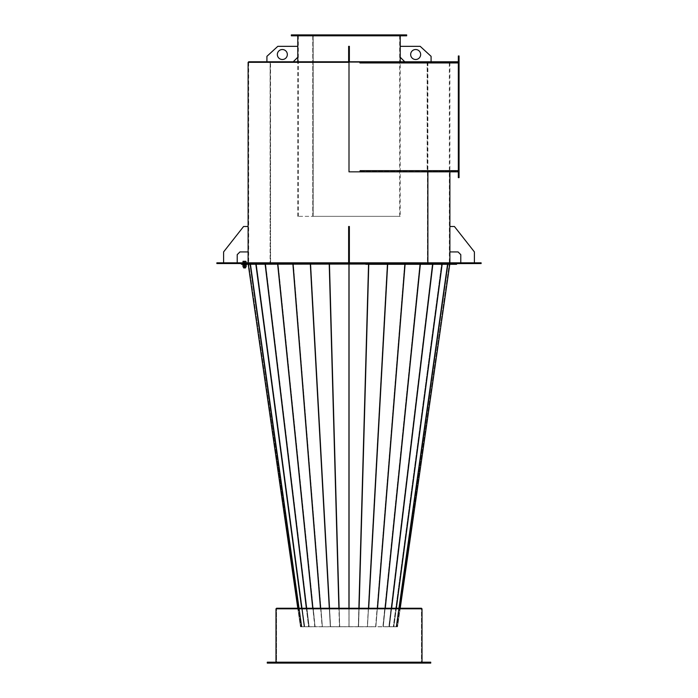 <?xml version="1.0" encoding="UTF-8"?>
<svg xmlns="http://www.w3.org/2000/svg" width="698" height="698" viewBox="0 0 698 698"><rect width="100%" height="100%" fill="white"/><g stroke="black" fill="none" stroke-linecap="round" stroke-linejoin="round"><path stroke-width="0.52" stroke-dasharray="3.49 2.62" d="M312.66 61.782L400.399 61.782L312.66 61.782M312.66 62.323L400.399 62.323L312.66 62.323M458.333 171.839L459.057 171.839L459.057 62.323L248.663 62.323L359.932 62.323M427.883 262.823L427.883 263.547L449.887 263.547L270.178 263.547L270.178 62.323L449.887 62.323L427.455 62.323L449.338 62.323L449.338 61.782L248.663 61.782M349 61.782L359.932 61.782L349 61.782L349 171.839L349 62.323L248.663 62.323L248.663 263.547L427.822 263.547L248.113 263.547L270.117 263.547L270.117 62.323L248.113 62.323M478.4 262.823L477.397 262.823L478.4 262.823M478.4 263.547L477.397 263.547L478.4 263.547M460.235 262.823L461.238 262.823L460.235 262.823M460.235 263.547L461.238 263.547L460.235 263.547M381.274 262.823L380.27 262.823L381.274 262.823M381.274 263.547L380.27 263.547L382.268 263.547L380.27 263.547L380.27 262.823L382.268 262.823L380.27 262.823L380.27 263.547L382.268 263.547L382.268 262.823L382.268 263.547L380.27 263.547L381.274 263.547M410.38 262.823L411.384 262.823L410.38 262.823M410.38 263.547L411.384 263.547L409.386 263.547L409.386 262.823L411.384 262.823L409.386 262.823L409.386 263.547L411.384 263.547L411.384 262.823L411.384 263.547L410.38 263.547M433.484 262.823L432.481 262.823L433.484 262.823M433.484 263.547L432.481 263.547L434.479 263.547L432.481 263.547L432.481 262.823L434.479 262.823L432.481 262.823L432.481 263.547L434.479 263.547L434.479 262.823L434.479 263.547L432.481 263.547L433.484 263.547M448.317 262.823L447.313 262.823L448.317 262.823M448.317 263.547L447.313 263.547L449.311 263.547L447.313 263.547L447.313 262.823L449.311 262.823L447.313 262.823L447.313 263.547L449.311 263.547L449.311 262.823L449.311 263.547L447.313 263.547L448.317 263.547M453.43 262.823L452.426 262.823L453.43 262.823M453.43 263.547L452.426 263.547L453.43 263.547M480.215 262.823L480.215 263.547L481.123 263.547L481.123 262.823L448.648 262.823L448.648 263.547L449.974 263.547L365.342 263.547L365.342 262.823L365.342 263.547L366.11 263.547L366.11 262.823L365.342 262.823L365.342 263.547L248.026 263.547L366.11 263.547M333.565 262.823L449.974 262.823L365.342 262.823L365.342 263.547L333.565 263.547L333.565 262.823L332.658 262.823L332.658 263.547L333.565 263.547M480.215 263.547L448.648 263.547L448.648 262.823L455.358 262.823L455.358 263.547M400.216 216.328L297.784 216.328L399.666 216.328L313.201 216.328L313.201 34.9L399.666 34.9L312.817 34.9L312.817 216.328L400.216 216.328L400.216 61.782M312.756 216.328L312.756 34.9L297.784 34.9L400.216 34.9L312.817 34.9M313.14 216.328L313.14 34.9M427.822 262.823L427.822 263.547M359.932 171.839L349 171.839L359.932 171.839L359.932 170.67L360.116 171.289L459.057 171.289L459.057 61.782L458.333 61.782M427.822 171.839L427.403 263.547M427.403 171.839L349 171.839M248.654 263.547L250.599 263.547L301.911 626.699L304.677 626.699L300.995 626.699L301.911 626.699L250.599 263.547L248.122 263.626L248.654 263.547L300.995 626.699L248.654 263.547L270.545 263.547L270.545 62.323L248.663 62.323M474.404 251.926L454.424 226.501L449.887 226.501L449.887 251.926L458.062 251.926L460.785 254.648L460.785 262.823L474.404 262.823L474.404 251.926M460.785 262.823L474.404 262.823M410.66 54.514A4.991 4.991 0 0 0 415.65 59.505A4.991 4.991 0 0 0 420.65 54.514A4.991 4.991 0 0 0 415.65 49.523A4.991 4.991 0 0 0 410.66 54.514M431.085 61.782L431.085 56.329L420.196 46.338L400.216 46.338L400.216 57.236L404.753 61.782L431.085 61.782L404.753 61.782M359.932 61.782L359.932 62.942L360.116 61.782L459.057 61.782L459.057 62.323L360.116 62.323M426.714 171.839L360.116 171.839L360.116 171.289L459.057 171.839M459.057 171.289L459.057 62.323L427.159 62.323L427.159 171.289L459.057 171.289L459.057 62.323L427.159 62.323L427.159 171.289L459.057 171.289L426.714 171.289M426.714 62.323L426.714 61.782M459.057 62.323L459.057 61.782M458.333 173.924L458.333 175.922L458.333 173.924L459.057 173.924L459.057 175.922L459.057 173.924L459.057 175.922L459.057 173.924L459.057 175.922L459.057 173.924L458.333 173.924L458.333 175.922L459.057 175.922L458.333 175.922L458.333 173.924L458.333 175.922L458.333 173.924L459.057 173.924M458.333 57.69L458.333 59.688L458.333 57.69L458.333 59.688L458.333 57.69L459.057 57.69L459.057 59.688L459.057 57.69L459.057 59.688L459.057 57.69L459.057 59.688L459.057 57.69L458.333 57.69L458.333 59.688L459.057 59.688L458.333 59.688L458.333 57.69L459.057 57.69M458.333 86.753L459.057 86.753L459.057 88.751L459.057 86.753L459.057 88.751L459.057 86.753L458.333 86.753L458.333 88.751L459.057 88.751L458.333 88.751L458.333 86.753M458.333 115.807L459.057 115.807L459.057 117.805L459.057 115.807L459.057 117.805L459.057 115.807L458.333 115.807L458.333 117.805L459.057 117.805L458.333 117.805L458.333 115.807M458.333 144.87L459.057 144.87L459.057 146.868L459.057 144.87L459.057 146.868L459.057 144.87L458.333 144.87L458.333 146.868L459.057 146.868L458.333 146.868L458.333 144.87M459.057 175.835L458.333 175.835L458.333 171.926L459.057 171.926L459.057 177.65L459.057 55.971L458.333 55.971L458.333 57.786L459.057 57.786M459.057 171.926L459.057 55.971L458.333 55.971L458.333 171.926L459.057 171.926M458.333 175.835L458.333 57.786M458.333 177.65L459.057 177.65L458.333 177.65L458.333 55.971L459.057 55.971L459.057 177.65L458.333 177.65M458.333 175.922L459.057 175.922M458.333 59.688L459.057 59.688M458.333 61.686L459.057 61.686L458.333 61.686M310.366 34.9L309.066 34.9L310.366 34.9M309.938 35.807L311.247 35.807L309.938 35.807M298.456 34.9L297.156 34.9L298.456 34.9M298.029 35.807L299.337 35.807L298.029 35.807M294.277 34.9L292.968 34.9L294.277 34.9M293.849 35.807L295.149 35.807L293.849 35.807M328.191 34.9L326.882 34.9L328.191 34.9M327.763 35.807L329.063 35.807L327.763 35.807M349.209 34.9L347.909 34.9L349.209 34.9M348.791 35.807L350.091 35.807L348.791 35.807M370.237 34.9L368.937 34.9L370.237 34.9M369.809 35.807L371.118 35.807L369.809 35.807M388.062 34.9L386.753 34.9L388.062 34.9M387.634 35.807L388.934 35.807L387.634 35.807M399.971 34.9L398.663 34.9L399.971 34.9M399.544 35.807L400.844 35.807L399.544 35.807M404.151 34.9L402.851 34.9L404.151 34.9M403.723 35.807L405.032 35.807L403.723 35.807M359.008 34.9L297.697 34.9L359.008 34.9M359.008 35.807L297.697 35.807L359.008 35.807M406.664 35.807L291.336 35.807M406.664 34.9L291.336 34.9M349.366 251.926L349.366 226.501L349.366 262.823L349.366 251.926L348.634 251.926L349.366 251.926L348.634 251.926L348.634 226.501L349.366 226.501L348.634 226.501L349.366 226.501L349.366 251.926L348.634 251.926L349.366 251.926L349.366 254.648L348.634 254.648L348.634 262.823L349.366 262.823L348.634 262.823L348.634 226.501L348.634 251.926M348.634 262.823L349.366 262.823L348.634 262.823L348.634 254.648L349.366 254.648L349.366 262.823M223.596 251.926L243.576 226.501L248.113 226.501L248.113 251.926L239.938 251.926L237.215 254.648L237.215 262.823L223.596 262.823L223.596 251.926M237.215 262.823L223.596 262.823M338.19 263.547L338.19 262.823L336.2 262.823L338.19 262.823L336.2 262.823L338.19 262.823L336.2 262.823L338.19 262.823L336.2 262.823L338.19 262.823L338.19 263.547L336.2 263.547L336.2 262.823L336.2 263.547L338.19 263.547L336.2 263.547L338.19 263.547L338.19 262.823L338.19 263.547L336.2 263.547L336.2 262.823L336.2 263.547L338.19 263.547M361.8 263.547L361.8 262.823L359.81 262.823L361.8 262.823L359.81 262.823L361.8 262.823L359.81 262.823L361.8 262.823L359.81 262.823L361.8 262.823L361.8 263.547L359.81 263.547L359.81 262.823L359.81 263.547L361.8 263.547L359.81 263.547L361.8 263.547L361.8 262.823L361.8 263.547L359.81 263.547L359.81 262.823L359.81 263.547L361.8 263.547M349.995 263.547L349.995 262.823L348.005 262.823L349.995 262.823L348.005 262.823L349.995 262.823L349.995 263.547L348.005 263.547L348.005 262.823L348.005 263.547L349.995 263.547L348.005 263.547L349.995 263.547L348.005 263.547L349.995 263.547L348.005 263.547L349.995 263.547L349.995 264.28L348.005 264.28L348.005 263.547L348.005 264.28L349.995 264.28L349.995 263.547M455.358 262.823L366.11 262.823M242.756 262.823L332.658 262.823L332.658 263.547L332.658 262.823L332.658 263.547L242.764 263.547L242.764 262.823L216.877 262.823M219.6 262.823L220.603 262.823L219.6 262.823M219.6 263.547L220.603 263.547L219.6 263.547M237.765 262.823L236.762 262.823L237.765 262.823M237.765 263.547L236.762 263.547L237.765 263.547M316.726 262.823L317.73 262.823L316.726 262.823M316.726 263.547L317.73 263.547L315.732 263.547L317.73 263.547L317.73 262.823L315.732 262.823L317.73 262.823L317.73 263.547L315.732 263.547L315.732 262.823L315.732 263.547L317.73 263.547L316.726 263.547M287.62 262.823L286.616 262.823L287.62 262.823M287.62 263.547L286.616 263.547L288.614 263.547L288.614 262.823L286.616 262.823L288.614 262.823L288.614 263.547L286.616 263.547L286.616 262.823L286.616 263.547L287.62 263.547M264.516 262.823L265.519 262.823L264.516 262.823M264.516 263.547L265.519 263.547L263.521 263.547L265.519 263.547L265.519 262.823L263.521 262.823L265.519 262.823L265.519 263.547L263.521 263.547L263.521 262.823L263.521 263.547L265.519 263.547L264.516 263.547M249.683 262.823L250.687 262.823L249.683 262.823M249.683 263.547L250.687 263.547L248.689 263.547L250.687 263.547L250.687 262.823L248.689 262.823L250.687 262.823L250.687 263.547L248.689 263.547L248.689 262.823L248.689 263.547L250.687 263.547L249.683 263.547M244.57 262.823L245.574 262.823L244.57 262.823M244.57 263.547L245.574 263.547L244.57 263.547M249.352 262.823L249.352 263.547L242.642 263.547L249.352 263.547L249.352 262.823M241.866 262.823L241.866 263.547L217.785 263.547L217.785 262.823M216.877 263.547L217.785 263.547M241.866 263.547L242.764 263.547M365.342 262.823L365.342 263.547L332.658 263.547L332.658 262.823M349.366 54.514L349.366 59.505L349.366 54.514M348.634 54.514L348.634 59.505L348.634 54.514M348.634 56.329L348.634 46.338L348.634 61.782L349.366 61.782L349.366 46.338L349.366 61.782L348.634 61.782L349.366 61.782L348.634 61.782L348.634 56.329L349.366 56.329M349.366 61.782L349.366 46.338L348.634 46.338L349.366 46.338L348.634 46.338L348.634 57.236L349.366 57.236L348.634 57.236L348.634 61.782M287.34 54.514A4.991 4.991 0 0 1 282.35 59.505A4.991 4.991 0 0 1 277.35 54.514A4.991 4.991 0 0 1 282.35 49.523A4.991 4.991 0 0 1 287.34 54.514M266.915 61.782L266.915 56.329L277.804 46.338L297.784 46.338L297.784 57.236L293.247 61.782L266.915 61.782L293.247 61.782M427.883 62.323L427.883 171.839M427.455 62.323L427.455 263.547L270.597 263.547L270.178 62.323M449.346 263.547L447.401 263.547L396.089 626.699L393.323 626.699L397.005 626.699L396.089 626.699L447.401 263.547L449.878 263.626L449.346 263.547L397.005 626.699L449.346 263.547L441.677 263.547L449.346 263.547L449.338 62.323L270.597 62.323M422.011 663.1L422.011 662.193L422.011 663.1L275.989 663.1L422.011 663.1L421.461 663.1L421.461 608.796L422.011 608.796L275.989 608.796L276.539 608.796L276.539 663.1L422.011 663.1M275.989 662.193L275.989 663.1L276.539 663.1L276.539 608.796L421.461 608.796L297.784 608.796L421.461 608.796L421.461 663.1L275.989 663.1L275.989 608.796L422.011 608.796M421.461 608.255L276.539 608.255M349.052 264.28L349 263.547L329.482 263.547L349.052 263.626L349.052 626.778L358.362 626.778L368.631 263.547L358.301 626.699L367.427 626.699L339.699 626.699L349 626.699L349 263.547L368.518 263.547L349 263.547L349 626.699L358.301 626.699L349 626.699L349 608.255L400.216 608.255L349 608.255L349.052 626.778L349.052 608.255M349 608.796L400.216 608.796L349 608.796M381.274 264.28L380.27 264.28L381.274 264.28M410.38 264.28L411.384 264.28L410.38 264.28M433.484 264.28L432.481 264.28L433.484 264.28M448.317 264.28L447.313 264.28L448.317 264.28M453.43 264.28L452.426 264.28L453.43 264.28M456.134 263.547L241.395 263.547M456.605 264.28L455.279 264.28L455.279 263.547L455.279 264.28L364.792 264.28L364.792 263.547L364.792 264.28L365.831 264.28L248.026 264.28L448.735 264.28L448.735 263.547L448.735 264.28L455.279 264.28L332.169 264.28L332.169 263.547L332.169 264.28L333.208 264.28L333.208 263.547L333.208 264.28L241.395 264.28M400.216 608.796L397.537 626.778L396.621 626.778L397.537 626.778L449.791 264.28M399.239 608.255L396.621 626.778L393.881 626.778L396.621 626.778L447.863 264.28M349.052 263.626L368.57 263.626L349.052 263.626M368.553 264.28L368.518 263.547L387.495 263.626L368.57 263.626L358.362 626.778L367.471 626.778L358.362 626.778L358.877 608.255M359.104 608.255L368.631 263.547L387.451 263.547L368.631 263.547L358.58 626.778L368.771 264.28M387.46 264.28L367.427 626.699L375.716 626.699L367.427 626.699L387.451 263.547L404.796 263.547L387.451 263.547L367.471 626.778L387.346 263.547L367.314 626.699L375.873 626.778L367.471 626.778L368.492 608.255M368.701 608.255L387.704 263.626L404.953 263.626L387.704 263.626L387.669 264.28M404.901 264.28L375.716 626.699L382.984 626.699L375.716 626.699L404.796 263.547L419.995 263.547L404.796 263.547L375.873 626.778L404.692 263.547L375.62 626.699L383.237 626.778L375.873 626.778L377.356 608.255M377.539 608.255L405.137 263.626L420.248 263.626L405.137 263.626L405.084 264.28M420.187 264.28L382.984 626.699L388.943 626.699L382.984 626.699L419.995 263.547L432.463 263.547L419.995 263.547L383.237 626.778L419.908 263.547L382.897 626.699L389.292 626.778L383.237 626.778L385.13 608.255M385.287 608.255L420.405 263.626L432.812 263.626L420.405 263.626L420.344 264.28M432.734 264.28L388.943 626.699L393.323 626.699L388.943 626.699L432.463 263.547L441.677 263.547L432.463 263.547L432.935 263.626L389.292 626.778L432.394 263.547L388.873 626.699L393.794 626.778L389.292 626.778L391.508 608.255M391.639 608.255L389.414 626.778L388.943 626.699L389.414 626.778L432.935 263.626L442.157 263.626L432.935 263.626L432.856 264.28M442.07 264.28L441.677 263.547L442.235 263.626L441.721 263.547L393.367 626.699L441.721 263.547L442.235 263.626L393.794 626.778L393.323 626.699L441.677 263.547L393.323 626.699L393.881 626.778L396.263 608.255M396.351 608.255L393.881 626.778L393.367 626.699L393.881 626.778L442.235 263.626L447.915 263.626L442.235 263.626L442.157 264.28M449.311 264.28L449.311 263.547L447.313 263.547L449.311 263.547L449.311 264.28L447.313 264.28L447.313 263.547L447.313 264.28L449.311 264.28M434.479 264.28L434.479 263.547L432.481 263.547L434.479 263.547L434.479 264.28L432.481 264.28L432.481 263.547L432.481 264.28L434.479 264.28M411.384 264.28L411.384 263.547L409.386 263.547L411.384 263.547L411.384 264.28L409.386 264.28L409.386 263.547L409.386 264.28L411.384 264.28M382.268 264.28L382.268 263.547L380.27 263.547L382.268 263.547L382.268 264.28L380.27 264.28L380.27 263.547L380.27 264.28L382.268 264.28M316.726 264.28L317.73 264.28L316.726 264.28M287.62 264.28L286.616 264.28L287.62 264.28M264.516 264.28L265.519 264.28L264.516 264.28M249.683 264.28L250.687 264.28L249.683 264.28M244.57 264.28L245.574 264.28L244.57 264.28M249.265 264.28L249.265 263.547L242.721 263.547L249.265 263.547L249.265 264.28L242.721 264.28L249.265 264.28M248.689 264.28L248.689 263.547L250.687 263.547L248.689 263.547L248.689 264.28L250.687 264.28L250.687 263.547L250.687 264.28L248.689 264.28M263.521 264.28L263.521 263.547L265.519 263.547L263.521 263.547L263.521 264.28L265.519 264.28L265.519 263.547L265.519 264.28L263.521 264.28M286.616 264.28L286.616 263.547L288.614 263.547L286.616 263.547L286.616 264.28L288.614 264.28L288.614 263.547L288.614 264.28L286.616 264.28M315.732 264.28L315.732 263.547L317.73 263.547L315.732 263.547L315.732 264.28L317.73 264.28L317.73 263.547L317.73 264.28L315.732 264.28M349.995 264.28L348.005 264.28L349.995 264.28M324.701 663.1L325.957 663.1L324.701 663.1M325.041 662.193L323.776 662.193L325.041 662.193M302.923 663.1L304.188 663.1L302.923 663.1M303.272 662.193L302.007 662.193L303.272 662.193M285.648 663.1L286.913 663.1L285.648 663.1M285.988 662.193L284.732 662.193L285.988 662.193M274.558 663.1L275.815 663.1L274.558 663.1M274.899 662.193L273.642 662.193L274.899 662.193M270.737 663.1L271.993 663.1L270.737 663.1M271.077 662.193L269.821 662.193L271.077 662.193M348.826 663.1L350.091 663.1L348.826 663.1M349.175 662.193L347.909 662.193L349.175 662.193M372.959 663.1L374.224 663.1L372.959 663.1M373.299 662.193L372.043 662.193L373.299 662.193M394.728 663.1L395.993 663.1L394.728 663.1M395.077 662.193L393.812 662.193L395.077 662.193M412.012 663.1L413.268 663.1L412.012 663.1M412.352 662.193L411.087 662.193L412.352 662.193M423.101 663.1L424.358 663.1L423.101 663.1M423.442 662.193L422.185 662.193L423.442 662.193M426.923 663.1L428.179 663.1L426.923 663.1M427.263 662.193L426.007 662.193L427.263 662.193M337.562 663.1L422.098 663.1L337.562 663.1M337.562 662.193L422.098 662.193L337.562 662.193M267.273 662.193L430.727 662.193M267.273 663.1L430.727 663.1M447.819 264.28L447.401 263.547L447.959 263.626L399.195 608.255M248.209 264.28L300.463 626.778L301.379 626.778L300.463 626.778L297.784 608.796M298.805 608.255L250.085 263.626L256.279 263.547L304.633 626.699L256.279 263.547L250.041 263.626L301.379 626.778L304.119 626.778L301.379 626.778L298.761 608.255M348.948 608.255L349 626.699L339.638 626.778L329.369 263.547L339.699 626.699L330.573 626.699L348.948 626.778L349 263.547L329.43 263.626L348.948 263.626L348.948 264.28M339.123 608.255L339.638 626.778L330.32 626.778L310.654 263.547L330.529 626.778L339.577 626.699L329.369 263.547L310.549 263.547L329.369 263.547L339.42 626.778L329.482 263.547L310.505 263.626L329.43 263.626L329.447 264.28M310.331 264.28L310.296 263.626L293.047 263.626L322.38 626.699L293.308 263.547L292.863 263.626L322.284 626.699L315.016 626.699L322.284 626.699L293.204 263.547L278.005 263.547L310.549 263.547L330.32 626.778L310.549 263.547L293.204 263.547L310.549 263.547L330.573 626.699L322.127 626.778L330.32 626.778L329.299 608.255M320.644 608.255L322.38 626.699L314.763 626.778L322.127 626.778L293.099 264.28M292.916 264.28L292.863 263.626L277.752 263.626L315.103 626.699L278.092 263.547L277.595 263.626L315.016 626.699L309.057 626.699L315.016 626.699L278.005 263.547L265.537 263.547L292.863 263.626L320.461 608.255M312.87 608.255L315.103 626.699L308.708 626.778L314.763 626.778L277.813 264.28M277.656 264.28L277.595 263.626L265.188 263.626L309.127 626.699L265.606 263.547L265.066 263.626L265.537 263.547L309.057 626.699L304.677 626.699L309.057 626.699L265.537 263.547L256.323 263.547L277.595 263.626L312.713 608.255M306.492 608.255L309.127 626.699L304.206 626.778L308.708 626.778L265.266 264.28M265.144 264.28L265.066 263.626L255.843 263.626L256.323 263.547L304.677 626.699L256.323 263.547L255.843 263.626L265.066 263.626L308.586 626.778L309.057 626.699L308.586 626.778L306.361 608.255M301.737 608.255L304.206 626.778L304.677 626.699L304.119 626.778L255.93 264.28M255.843 264.28L304.119 626.778L304.633 626.699L304.119 626.778L301.649 608.255M329.508 608.255L310.54 264.28M329.229 264.28L338.896 608.255M250.181 264.28L250.085 263.626L250.137 264.28M243.663 267.91L245.478 267.91M244.911 266.854L243.663 266.854L244.911 266.854M243.968 265.004L246.22 265.004L243.968 265.004M245.975 265.004L242.93 265.406M243.017 266.854L243.026 265.406L246.097 265.406M246.385 265.004L242.756 265.004M246.385 264.638L242.756 264.638M244.239 264.638L245.478 264.638L244.239 264.638M244.239 262.823L245.478 262.823L244.239 262.823M246.385 262.465L242.756 262.465M243.253 265.406L245.347 265.406M243.017 262.465L246.132 262.465L243.017 262.465M246.132 261.296L244.815 261.296L244.815 262.465M244.815 261.296L243.253 261.296L243.253 262.465M245.417 265.004L246.097 265.004M243.253 266.854L244.815 266.854L244.815 265.406M244.815 266.854L246.132 266.854M360.116 62.942L458.333 62.942M360.116 170.67L458.333 170.67M364.435 262.823L364.435 263.547M297.601 62.323L297.601 61.782M400.399 62.323L400.399 61.782M477.397 263.547L477.397 262.823L477.397 263.547M459.24 263.547L459.24 262.823L459.24 263.547M452.426 264.28L452.426 262.823M449.974 262.823L449.974 264.28M454.424 264.28L454.424 262.823M461.238 263.547L461.238 262.823L461.238 263.547M479.395 263.547L479.395 262.823L479.395 263.547M399.666 216.328L399.666 34.9M400.216 57.236L400.216 46.338M400.216 35.807L400.216 34.9M297.784 216.328L297.784 61.782M297.784 57.236L297.784 46.338M297.784 35.807L297.784 34.9M298.334 216.328L298.334 34.9M248.113 226.501L248.113 251.926M248.113 262.823L248.113 263.547M309.066 35.807L309.066 34.9L309.066 35.807M297.156 35.807L297.156 34.9L297.156 35.807M292.968 35.807L292.968 34.9M326.882 35.807L326.882 34.9L326.882 35.807M347.909 35.807L347.909 34.9L347.909 35.807M368.937 35.807L368.937 34.9L368.937 35.807M386.753 35.807L386.753 34.9L386.753 35.807M398.663 35.807L398.663 34.9L398.663 35.807M402.851 35.807L402.851 34.9M297.697 35.807L297.697 34.9M400.303 35.807L400.303 34.9M350.091 35.807L350.091 34.9L350.091 35.807M329.063 35.807L329.063 34.9L329.063 35.807M371.118 35.807L371.118 34.9L371.118 35.807M388.934 35.807L388.934 34.9L388.934 35.807M400.844 35.807L400.844 34.9L400.844 35.807M405.032 35.807L405.032 34.9M311.247 35.807L311.247 34.9L311.247 35.807M299.337 35.807L299.337 34.9L299.337 35.807M295.149 35.807L295.149 34.9M220.603 263.547L220.603 262.823L220.603 263.547M238.76 263.547L238.76 262.823L238.76 263.547M245.574 264.28L245.574 262.823M248.026 262.823L248.026 264.28M243.576 264.28L243.576 262.823M236.762 263.547L236.762 262.823L236.762 263.547M218.605 263.547L218.605 262.823L218.605 263.547M348.634 59.505L349.366 59.505L348.634 59.505M348.634 49.523L349.366 49.523L348.634 49.523M449.887 62.323L449.887 171.839M449.887 226.501L449.887 251.926M449.887 262.823L449.887 263.547M325.957 662.193L325.957 663.1L325.957 662.193M304.188 662.193L304.188 663.1L304.188 662.193M286.913 662.193L286.913 663.1L286.913 662.193M275.815 662.193L275.815 663.1L275.815 662.193M271.993 662.193L271.993 663.1M350.091 662.193L350.091 663.1L350.091 662.193M374.224 662.193L374.224 663.1L374.224 662.193M395.993 662.193L395.993 663.1L395.993 662.193M413.268 662.193L413.268 663.1L413.268 662.193M424.358 662.193L424.358 663.1L424.358 662.193M428.179 662.193L428.179 663.1M422.098 662.193L422.098 663.1M275.902 662.193L275.902 663.1M347.909 662.193L347.909 663.1L347.909 662.193M372.043 662.193L372.043 663.1L372.043 662.193M393.812 662.193L393.812 663.1L393.812 662.193M411.087 662.193L411.087 663.1L411.087 662.193M422.185 662.193L422.185 663.1L422.185 662.193M426.007 662.193L426.007 663.1M323.776 662.193L323.776 663.1L323.776 662.193M302.007 662.193L302.007 663.1L302.007 662.193M284.732 662.193L284.732 663.1L284.732 662.193M273.642 662.193L273.642 663.1L273.642 662.193M269.821 662.193L269.821 663.1M243.663 264.28L243.663 262.823M245.478 264.28L245.478 262.823"/><path stroke-width="1.05" d="M458.333 62.942L359.932 62.942L359.932 61.782L449.338 61.782M248.663 62.323L248.663 61.782L349 61.782L349 171.839L349 62.323L248.113 62.323L248.113 251.926L239.938 251.926L237.215 254.648L237.215 262.823M333.565 262.823L333.565 263.547L332.658 263.547L332.658 262.823L365.342 262.823L365.342 263.547L455.236 263.547L455.236 262.823L481.123 262.823L481.123 263.547L480.215 263.547L480.215 262.823M365.342 262.823L455.236 262.823M216.877 262.823L216.877 263.547L216.877 262.823L217.785 262.823L217.785 263.547L332.658 263.547L242.721 263.547L242.721 264.28L242.721 263.547L241.395 263.547L241.395 264.28L480.215 263.547M456.134 262.823L456.134 263.547L455.236 263.547M349 171.839L427.822 171.839L427.822 262.823M474.404 262.823L474.404 251.926L454.424 226.501L449.887 226.501L449.887 251.926L458.062 251.926L460.785 254.648L460.785 262.823M410.66 54.514A4.991 4.991 0 0 0 415.65 59.505A4.991 4.991 0 0 0 420.65 54.514A4.991 4.991 0 0 0 415.65 49.523A4.991 4.991 0 0 0 410.66 54.514M431.085 61.782L431.085 56.329L420.196 46.338L400.216 46.338L400.216 57.236L404.753 61.782M458.333 61.782L360.116 61.782L360.116 62.942M458.333 171.839L360.116 171.839L360.116 170.67L359.932 171.839M359.932 61.782L349 61.782M459.057 57.786L458.333 57.786L458.333 55.971L459.057 55.971L459.057 177.65L458.333 177.65L458.333 175.835L459.057 175.835M458.333 57.786L458.333 175.835M337.753 35.807L406.664 35.807L406.664 34.9L291.336 34.9L291.336 35.807L337.753 35.807M223.596 262.823L223.596 251.926L243.576 226.501L248.113 226.501M348.634 251.926L348.634 226.501L349.366 226.501L349.366 251.926L348.634 251.926L348.634 262.823M349.366 262.823L349.366 251.926M217.785 262.823L242.642 262.823L242.642 263.547M217.785 263.547L216.877 263.547M242.642 262.823L332.658 262.823M333.565 263.547L364.435 263.547L364.435 262.823M456.605 263.547L456.605 264.28L365.831 264.28L365.831 263.547L364.435 263.547M287.34 54.514A4.991 4.991 0 0 1 282.35 59.505A4.991 4.991 0 0 1 277.35 54.514A4.991 4.991 0 0 1 282.35 49.523A4.991 4.991 0 0 1 287.34 54.514M266.915 61.782L266.915 56.329L277.804 46.338L297.784 46.338L297.784 57.236L293.247 61.782M348.634 61.782L348.634 46.338L349.366 46.338L349.366 56.329L348.634 56.329M349.366 61.782L349.366 56.329M427.883 171.839L427.883 262.823M422.011 662.193L422.011 608.796L422.011 662.193M275.989 662.193L275.989 608.796L422.011 608.796M276.539 608.796L276.539 608.255L421.461 608.255L421.461 608.796M349.052 608.255L349.052 264.28M449.791 264.28L400.207 608.255M349 608.255L349 264.28L349 608.255M361.782 662.193L267.273 662.193L267.273 663.1L430.727 663.1L430.727 662.193L361.782 662.193M297.793 608.255L248.209 264.28M348.948 264.28L348.948 608.255M245.478 266.854L245.478 267.91L243.663 267.91L243.663 266.854M246.132 265.406L246.132 266.854L244.326 266.854L244.326 265.406L246.22 265.004M242.93 265.004L244.326 265.406M242.756 265.004L246.385 264.638L242.756 265.004M242.756 262.823L246.385 262.823M243.017 262.465L243.017 261.296L244.326 261.296L244.326 262.465M244.326 261.296L245.888 261.296L245.888 262.465M245.888 261.296L246.132 262.465M245.888 266.854L245.888 265.406M244.326 266.854L243.017 266.854L243.017 265.406M458.333 170.67L360.116 170.67M331.89 263.547L331.89 262.823M358.877 608.255L368.553 264.28M447.863 264.28L399.239 608.255M368.771 264.28L359.104 608.255M368.492 608.255L387.46 264.28M387.669 264.28L368.701 608.255M377.356 608.255L404.901 264.28M405.084 264.28L377.539 608.255M385.13 608.255L420.187 264.28M420.344 264.28L385.287 608.255M391.508 608.255L432.734 264.28M432.856 264.28L391.639 608.255M396.263 608.255L442.07 264.28M442.157 264.28L396.351 608.255M399.195 608.255L447.819 264.28M298.761 608.255L250.137 264.28M329.447 264.28L339.123 608.255M250.181 264.28L298.805 608.255M301.649 608.255L255.843 264.28M255.93 264.28L301.737 608.255M306.361 608.255L265.144 264.28M265.266 264.28L306.492 608.255M312.713 608.255L277.656 264.28M277.813 264.28L312.87 608.255M320.461 608.255L292.916 264.28M293.099 264.28L320.644 608.255M329.299 608.255L310.331 264.28M310.54 264.28L329.508 608.255M338.896 608.255L329.229 264.28M400.216 61.782L400.216 57.236M400.216 46.338L400.216 35.807M297.784 61.782L297.784 57.236M297.784 46.338L297.784 35.807M248.113 251.926L248.113 262.823M449.887 171.839L449.887 226.501M449.887 251.926L449.887 262.823"/></g></svg>
